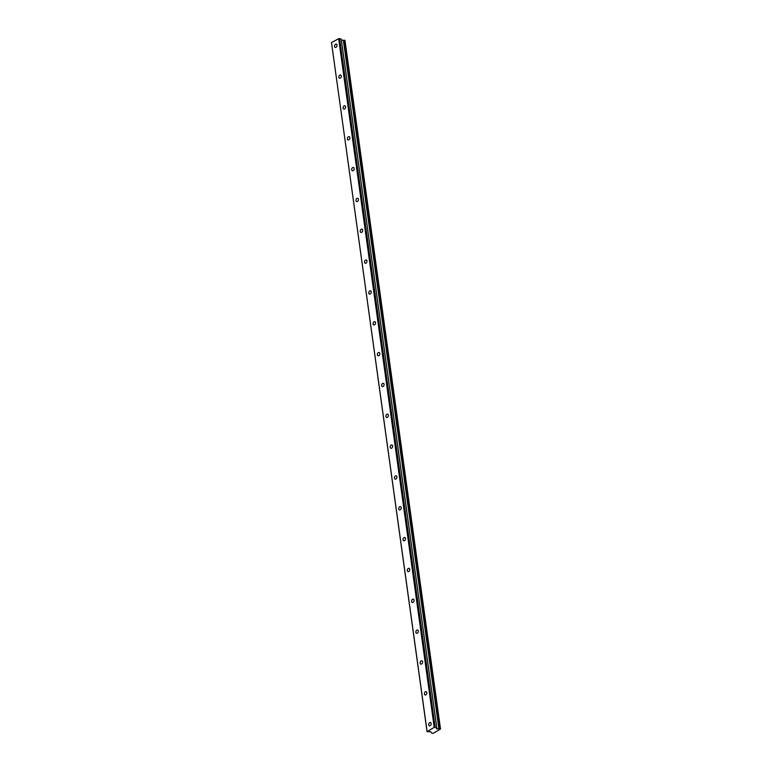 <?xml version="1.0" encoding="UTF-8"?>
<svg xmlns="http://www.w3.org/2000/svg" width="772" height="772" viewBox="0 0 772 772"><rect width="100%" height="100%" fill="white"/><g stroke="black" fill="none" stroke-linecap="round" stroke-linejoin="round"><path stroke-width="1.16" d="M428.701 724.812A1.727 1.168 -71.8 0 0 429.386 725.786A1.727 1.168 -71.8 0 0 430.67 725.226A1.727 1.168 -71.8 0 0 431.143 723.489A1.727 1.168 -71.8 0 0 430.458 722.515A1.727 1.168 -71.8 0 0 429.174 723.084A1.727 1.168 -71.8 0 0 428.701 724.812M334.575 46.445A1.727 1.168 -71.8 0 0 335.251 47.42A1.727 1.168 -71.8 0 0 336.534 46.851A1.727 1.168 -71.8 0 0 337.007 45.123A1.727 1.168 -71.8 0 0 336.331 44.149A1.727 1.168 -71.8 0 0 335.048 44.708A1.727 1.168 -71.8 0 0 334.575 46.445M338.85 77.277A1.727 1.168 -71.8 0 0 339.535 78.252A1.727 1.168 -71.8 0 0 340.819 77.692A1.727 1.168 -71.8 0 0 341.292 75.955A1.727 1.168 -71.8 0 0 340.606 74.981A1.727 1.168 -71.8 0 0 339.323 75.55A1.727 1.168 -71.8 0 0 338.85 77.277M343.135 108.109A1.727 1.168 -71.8 0 0 343.81 109.084A1.727 1.168 -71.8 0 0 345.094 108.524A1.727 1.168 -71.8 0 0 345.567 106.797A1.727 1.168 -71.8 0 0 344.891 105.812A1.727 1.168 -71.8 0 0 343.608 106.382A1.727 1.168 -71.8 0 0 343.135 108.109M347.41 138.95A1.727 1.168 -71.8 0 0 348.085 139.925A1.727 1.168 -71.8 0 0 349.369 139.356A1.727 1.168 -71.8 0 0 349.841 137.628A1.727 1.168 -71.8 0 0 349.166 136.654A1.727 1.168 -71.8 0 0 347.882 137.213A1.727 1.168 -71.8 0 0 347.41 138.95M351.685 169.782A1.727 1.168 -71.8 0 0 352.37 170.757A1.727 1.168 -71.8 0 0 353.653 170.197A1.727 1.168 -71.8 0 0 354.126 168.46A1.727 1.168 -71.8 0 0 353.441 167.485A1.727 1.168 -71.8 0 0 352.157 168.055A1.727 1.168 -71.8 0 0 351.685 169.782M355.969 200.614A1.727 1.168 -71.8 0 0 356.645 201.589A1.727 1.168 -71.8 0 0 357.928 201.029A1.727 1.168 -71.8 0 0 358.401 199.301A1.727 1.168 -71.8 0 0 357.725 198.317A1.727 1.168 -71.8 0 0 356.442 198.886A1.727 1.168 -71.8 0 0 355.969 200.614M360.244 231.455A1.727 1.168 -71.8 0 0 360.929 232.43A1.727 1.168 -71.8 0 0 362.213 231.861A1.727 1.168 -71.8 0 0 362.686 230.133A1.727 1.168 -71.8 0 0 362 229.159A1.727 1.168 -71.8 0 0 360.717 229.718A1.727 1.168 -71.8 0 0 360.244 231.455M364.529 262.287A1.727 1.168 -71.8 0 0 365.204 263.262A1.727 1.168 -71.8 0 0 366.488 262.702A1.727 1.168 -71.8 0 0 366.961 260.965A1.727 1.168 -71.8 0 0 366.285 259.99A1.727 1.168 -71.8 0 0 365.002 260.56A1.727 1.168 -71.8 0 0 364.529 262.287M368.804 293.119A1.727 1.168 -71.8 0 0 369.479 294.103A1.727 1.168 -71.8 0 0 370.763 293.534A1.727 1.168 -71.8 0 0 371.236 291.806A1.727 1.168 -71.8 0 0 370.56 290.822A1.727 1.168 -71.8 0 0 369.277 291.391A1.727 1.168 -71.8 0 0 368.804 293.119M373.079 323.96A1.727 1.168 -71.8 0 0 373.764 324.935A1.727 1.168 -71.8 0 0 375.047 324.365A1.727 1.168 -71.8 0 0 375.52 322.638A1.727 1.168 -71.8 0 0 374.835 321.663A1.727 1.168 -71.8 0 0 373.552 322.223A1.727 1.168 -71.8 0 0 373.079 323.96M377.363 354.792A1.727 1.168 -71.8 0 0 378.039 355.767A1.727 1.168 -71.8 0 0 379.322 355.207A1.727 1.168 -71.8 0 0 379.795 353.47A1.727 1.168 -71.8 0 0 379.12 352.495A1.727 1.168 -71.8 0 0 377.836 353.065A1.727 1.168 -71.8 0 0 377.363 354.792M381.638 385.624A1.727 1.168 -71.8 0 0 382.323 386.608A1.727 1.168 -71.8 0 0 383.607 386.039A1.727 1.168 -71.8 0 0 384.08 384.311A1.727 1.168 -71.8 0 0 383.394 383.327A1.727 1.168 -71.8 0 0 382.111 383.896A1.727 1.168 -71.8 0 0 381.638 385.624M385.923 416.465A1.727 1.168 -71.8 0 0 386.598 417.44A1.727 1.168 -71.8 0 0 387.882 416.87A1.727 1.168 -71.8 0 0 388.355 415.143A1.727 1.168 -71.8 0 0 387.669 414.168A1.727 1.168 -71.8 0 0 386.386 414.728A1.727 1.168 -71.8 0 0 385.923 416.465M390.198 447.297A1.727 1.168 -71.8 0 0 390.873 448.271A1.727 1.168 -71.8 0 0 392.157 447.712A1.727 1.168 -71.8 0 0 392.63 445.975A1.727 1.168 -71.8 0 0 391.954 445A1.727 1.168 -71.8 0 0 390.671 445.569A1.727 1.168 -71.8 0 0 390.198 447.297M394.473 478.129A1.727 1.168 -71.8 0 0 395.158 479.113A1.727 1.168 -71.8 0 0 396.441 478.543A1.727 1.168 -71.8 0 0 396.914 476.816A1.727 1.168 -71.8 0 0 396.229 475.832A1.727 1.168 -71.8 0 0 394.946 476.401A1.727 1.168 -71.8 0 0 394.473 478.129M398.757 508.97A1.727 1.168 -71.8 0 0 399.433 509.945A1.727 1.168 -71.8 0 0 400.716 509.375A1.727 1.168 -71.8 0 0 401.189 507.648A1.727 1.168 -71.8 0 0 400.514 506.673A1.727 1.168 -71.8 0 0 399.23 507.233A1.727 1.168 -71.8 0 0 398.757 508.97M403.032 539.802A1.727 1.168 -71.8 0 0 403.717 540.776A1.727 1.168 -71.8 0 0 405.001 540.217A1.727 1.168 -71.8 0 0 405.464 538.48A1.727 1.168 -71.8 0 0 404.789 537.505A1.727 1.168 -71.8 0 0 403.505 538.074A1.727 1.168 -71.8 0 0 403.032 539.802M407.307 570.633A1.727 1.168 -71.8 0 0 407.992 571.618A1.727 1.168 -71.8 0 0 409.276 571.048A1.727 1.168 -71.8 0 0 409.749 569.321A1.727 1.168 -71.8 0 0 409.063 568.337A1.727 1.168 -71.8 0 0 407.78 568.906A1.727 1.168 -71.8 0 0 407.307 570.633M411.592 601.475A1.727 1.168 -71.8 0 0 412.267 602.449A1.727 1.168 -71.8 0 0 413.551 601.88A1.727 1.168 -71.8 0 0 414.024 600.153A1.727 1.168 -71.8 0 0 413.348 599.178A1.727 1.168 -71.8 0 0 412.065 599.738A1.727 1.168 -71.8 0 0 411.592 601.475M415.867 632.307A1.727 1.168 -71.8 0 0 416.552 633.281A1.727 1.168 -71.8 0 0 417.835 632.722A1.727 1.168 -71.8 0 0 418.308 630.985A1.727 1.168 -71.8 0 0 417.623 630.01A1.727 1.168 -71.8 0 0 416.34 630.579A1.727 1.168 -71.8 0 0 415.867 632.307M420.151 663.138A1.727 1.168 -71.8 0 0 420.827 664.123A1.727 1.168 -71.8 0 0 422.11 663.553A1.727 1.168 -71.8 0 0 422.583 661.826A1.727 1.168 -71.8 0 0 421.908 660.842A1.727 1.168 -71.8 0 0 420.624 661.411A1.727 1.168 -71.8 0 0 420.151 663.138M424.426 693.98A1.727 1.168 -71.8 0 0 425.102 694.954A1.727 1.168 -71.8 0 0 426.385 694.385A1.727 1.168 -71.8 0 0 426.858 692.658A1.727 1.168 -71.8 0 0 426.183 691.683A1.727 1.168 -71.8 0 0 424.899 692.243A1.727 1.168 -71.8 0 0 424.426 693.98M427.061 731.229L331.497 42.585L338.657 38.706L434.211 727.349L427.051 731.644L430.921 731.808L431.895 733.236L433.169 733.313L440.513 729.009L436.315 728.652L436.807 727.784L341.243 39.14L339.612 38.6L435.167 727.253L436.807 727.784M434.211 727.349L435.167 727.253M338.657 38.706L339.612 38.6M427.051 731.644L331.497 42.585M341.388 40.183L344.949 40.356L440.513 729.009M343.366 40.192L438.93 728.836M344.177 40.192L439.731 728.836M344.447 40.192L440.011 728.836M436.74 728.826L436.634 728.073"/></g></svg>
